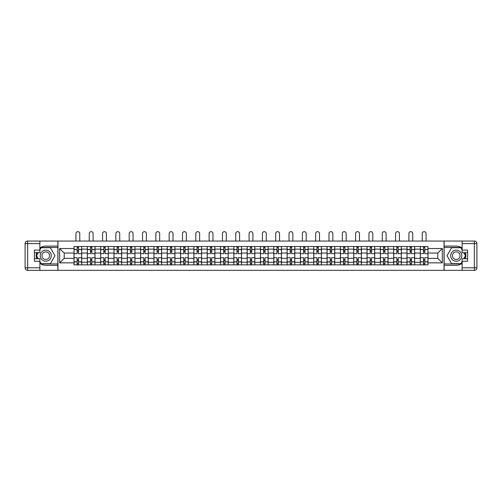 <?xml version="1.0" encoding="UTF-8"?>
<svg xmlns="http://www.w3.org/2000/svg" width="502" height="502" viewBox="0 0 502 502"><rect width="100%" height="100%" fill="white"/><g stroke="black" fill="none" stroke-linecap="round" stroke-linejoin="round"><path stroke-width="0.75" d="M39.871 263.28A9.607 9.607 0 0 0 45.764 265.301L57.881 265.301L57.881 270.34L444.119 270.34L444.119 265.301L456.236 265.301A9.607 9.607 0 0 0 462.129 263.28M462.129 248.107A9.607 9.607 0 0 0 456.236 246.093L444.119 246.093L444.119 241.054L57.881 241.054L57.881 246.093L45.764 246.093A9.607 9.607 0 0 0 39.871 248.107M87.335 264.874L87.335 249.124L81.7 249.124L81.7 264.874M81.7 249.124L81.7 246.52M87.335 249.124L87.335 246.52M95.022 246.52L95.022 264.874M100.657 264.874L100.657 246.52M108.338 246.52L108.338 264.874M113.973 264.874L113.973 246.52M121.66 246.52L121.66 264.874M127.295 264.874L127.295 246.52M134.975 246.52L134.975 264.874M140.61 264.874L140.61 246.52M148.297 246.52L148.297 264.874M153.932 264.874L153.932 246.52M161.613 246.52L161.613 264.874M167.248 264.874L167.248 246.52M174.934 246.52L174.934 264.874M180.569 264.874L180.569 246.52M188.25 246.52L188.25 264.874M193.885 264.874L193.885 246.52M201.566 246.52L201.566 264.874M207.2 264.874L207.2 246.52M214.887 246.52L214.887 264.874M220.522 264.874L220.522 246.52M228.203 246.52L228.203 264.874M233.838 264.874L233.838 246.52M241.525 246.52L241.525 264.874M247.16 264.874L247.16 246.52M254.84 246.52L254.84 264.874M260.475 264.874L260.475 246.52M268.162 246.52L268.162 264.874M273.797 264.874L273.797 246.52M281.478 246.52L281.478 264.874M287.113 264.874L287.113 246.52M294.799 246.52L294.799 264.874M300.434 264.874L300.434 246.52M308.115 246.52L308.115 264.874M313.75 264.874L313.75 246.52M321.431 246.52L321.431 264.874M327.066 264.874L327.066 246.52M334.752 246.52L334.752 264.874M340.387 264.874L340.387 246.52M348.068 246.52L348.068 264.874M353.703 264.874L353.703 246.52M361.39 246.52L361.39 264.874M367.025 264.874L367.025 246.52M374.705 246.52L374.705 264.874M380.34 264.874L380.34 246.52M388.027 246.52L388.027 264.874M393.662 264.874L393.662 246.52M401.343 246.52L401.343 264.874M406.978 264.874L406.978 246.52M414.665 246.52L414.665 264.874M420.299 264.874L420.299 246.52M420.299 258.342L414.665 258.342M406.978 258.342L401.343 258.342M393.662 258.342L388.027 258.342M380.34 258.342L374.705 258.342M367.025 258.342L361.39 258.342M353.703 258.342L348.068 258.342M340.387 258.342L334.752 258.342M327.066 258.342L321.431 258.342M313.75 258.342L308.115 258.342M300.434 258.342L294.799 258.342M287.113 258.342L281.478 258.342M273.797 258.342L268.162 258.342M260.475 258.342L254.84 258.342M247.16 258.342L241.525 258.342M233.838 258.342L228.203 258.342M220.522 258.342L214.887 258.342M207.2 258.342L201.566 258.342M193.885 258.342L188.25 258.342M180.569 258.342L174.934 258.342M167.248 258.342L161.613 258.342M153.932 258.342L148.297 258.342M140.61 258.342L134.975 258.342M127.295 258.342L121.66 258.342M113.973 258.342L108.338 258.342M100.657 258.342L95.022 258.342M87.335 258.342L81.7 258.342M420.299 253.052L414.665 253.052M406.978 253.052L401.343 253.052M393.662 253.052L388.027 253.052M380.34 253.052L374.705 253.052M367.025 253.052L361.39 253.052M353.703 253.052L348.068 253.052M340.387 253.052L334.752 253.052M327.066 253.052L321.431 253.052M313.75 253.052L308.115 253.052M300.434 253.052L294.799 253.052M287.113 253.052L281.478 253.052M273.797 253.052L268.162 253.052M260.475 253.052L254.84 253.052M247.16 253.052L241.525 253.052M233.838 253.052L228.203 253.052M220.522 253.052L214.887 253.052M207.2 253.052L201.566 253.052M193.885 253.052L188.25 253.052M180.569 253.052L174.934 253.052M167.248 253.052L161.613 253.052M153.932 253.052L148.297 253.052M140.61 253.052L134.975 253.052M127.295 253.052L121.66 253.052M113.973 253.052L108.338 253.052M100.657 253.052L95.022 253.052M87.335 253.052L81.7 253.052M64.2 258.342L74.02 258.342L74.02 253.052L64.2 253.052L64.2 258.342L59.675 262.866L59.675 248.521L74.02 248.521L74.02 253.052M427.98 253.052L427.98 258.342L437.8 258.342L437.8 253.052L427.98 253.052L427.98 246.52L74.02 246.52L74.02 248.521M427.98 248.521L442.325 248.521L442.325 262.866L427.98 262.866L427.98 258.342M74.02 258.342L74.02 264.874L427.98 264.874L427.98 262.866M74.02 262.866L59.675 262.866M444.032 270.34L444.032 241.054M57.968 270.34L57.968 241.054M78.544 263.594L77.176 263.594M77.176 247.8L78.544 247.8M91.86 263.594L90.498 263.594M90.498 247.8L91.86 247.8M105.182 263.594L103.814 263.594M103.814 247.8L105.182 247.8M118.497 263.594L117.135 263.594M117.135 247.8L118.497 247.8M131.819 263.594L130.451 263.594M130.451 247.8L131.819 247.8M145.134 263.594L143.773 263.594M143.773 247.8L145.134 247.8M158.456 263.594L157.088 263.594M157.088 247.8L158.456 247.8M171.772 263.594L170.404 263.594M170.404 247.8L171.772 247.8M185.094 263.594L183.726 263.594M183.726 247.8L185.094 247.8M198.409 263.594L197.041 263.594M197.041 247.8L198.409 247.8M211.725 263.594L210.363 263.594M210.363 247.8L211.725 247.8M225.047 263.594L223.679 263.594M223.679 247.8L225.047 247.8M238.362 263.594L237 263.594M237 247.8L238.362 247.8M251.684 263.594L250.316 263.594M250.316 247.8L251.684 247.8M265 263.594L263.638 263.594M263.638 247.8L265 247.8M278.321 263.594L276.953 263.594M276.953 247.8L278.321 247.8M291.637 263.594L290.275 263.594M290.275 247.8L291.637 247.8M304.959 263.594L303.591 263.594M303.591 247.8L304.959 247.8M318.274 263.594L316.906 263.594M316.906 247.8L318.274 247.8M331.596 263.594L330.228 263.594M330.228 247.8L331.596 247.8M344.912 263.594L343.544 263.594M343.544 247.8L344.912 247.8M358.227 263.594L356.866 263.594M356.866 247.8L358.227 247.8M371.549 263.594L370.181 263.594M370.181 247.8L371.549 247.8M384.865 263.594L383.503 263.594M383.503 247.8L384.865 247.8M398.186 263.594L396.818 263.594M396.818 247.8L398.186 247.8M411.502 263.594L410.14 263.594M410.14 247.8L411.502 247.8M424.824 263.594L423.456 263.594M423.456 247.8L424.824 247.8M59.675 248.521L64.2 253.052M437.8 258.342L442.325 262.866M437.8 253.052L442.325 248.521M81.663 264.874L81.663 253.692L78.544 253.692L78.544 246.52M77.176 246.52L77.176 253.692L74.064 253.692L74.064 246.52M79.78 241.054L79.78 233.581A1.92 1.92 0 0 0 77.86 231.66A1.92 1.92 0 0 0 75.94 233.581L75.94 241.054M81.663 253.692L81.663 246.52M74.064 264.874L74.064 257.702L77.176 257.702L77.176 264.874M78.544 264.874L78.544 257.702L81.663 257.702M77.176 251.809L78.544 251.809M74.064 257.702L74.064 253.692M78.544 259.578L77.176 259.578M78.544 263.763L77.176 263.763M77.176 260.689L78.544 260.689M78.544 250.699L77.176 250.699M77.176 247.63L78.544 247.63M36.646 252.663A9.607 9.607 0 0 0 36.646 258.725M57.881 241.054L39.871 241.054L39.871 252.663L34.406 252.663M57.881 270.34L27.66 270.34A2.56 2.56 0 0 1 25.1 267.773L25.1 243.614A2.56 2.56 0 0 1 27.66 241.054L39.871 241.054M57.881 265.301L57.881 246.093M34.406 258.725L39.871 258.725L39.871 270.34M39.871 250.103L34.406 250.103L34.406 261.285L39.871 261.285M57.881 247.455L41.001 247.455L39.871 249.419M39.871 261.969L41.001 263.933L57.881 263.933M37.995 252.663L36.244 255.694L37.995 258.725M465.354 258.725A9.607 9.607 0 0 0 465.354 252.663M444.119 270.34L462.129 270.34L462.129 258.725L467.594 258.725M444.119 241.054L474.34 241.054A2.56 2.56 0 0 1 476.9 243.614L476.9 267.773A2.56 2.56 0 0 1 474.34 270.34L462.129 270.34M444.119 246.093L444.119 265.301M467.594 252.663L462.129 252.663L462.129 241.054M462.129 261.285L467.594 261.285L467.594 250.103L462.129 250.103M444.119 263.933L460.999 263.933L462.129 261.969M462.129 249.419L460.999 247.455L444.119 247.455M464.005 258.725L465.756 255.694L464.005 252.663M40.21 255.694A5.547 5.547 0 0 0 45.764 261.247A5.547 5.547 0 0 0 51.311 255.694A5.547 5.547 0 0 0 45.764 250.147A5.547 5.547 0 0 0 40.21 255.694M41.961 255.694A3.796 3.796 0 0 0 45.764 259.496A3.796 3.796 0 0 0 49.56 255.694A3.796 3.796 0 0 0 45.764 251.897A3.796 3.796 0 0 0 41.961 255.694M39.871 249.933L41.151 247.712L50.369 247.712L54.975 255.694L50.369 263.675L41.151 263.675L39.871 261.46M38.29 258.725L36.546 255.694L38.29 252.663M450.689 255.694A5.547 5.547 0 0 0 456.236 261.247A5.547 5.547 0 0 0 461.79 255.694A5.547 5.547 0 0 0 456.236 250.147A5.547 5.547 0 0 0 450.689 255.694M452.44 255.694A3.796 3.796 0 0 0 456.236 259.496A3.796 3.796 0 0 0 460.039 255.694A3.796 3.796 0 0 0 456.236 251.897A3.796 3.796 0 0 0 452.44 255.694M462.129 261.46L460.849 263.675L451.631 263.675L447.025 255.694L451.631 247.712L460.849 247.712L462.129 249.933M463.71 252.663L465.454 255.694L463.71 258.725M94.978 264.874L94.978 253.692L91.86 253.692L91.86 246.52M90.498 246.52L90.498 253.692L87.379 253.692L87.379 246.52M93.102 241.054L93.102 233.581A1.92 1.92 0 0 0 91.182 231.66A1.92 1.92 0 0 0 89.256 233.581L89.256 241.054M94.978 253.692L94.978 246.52M87.379 264.874L87.379 257.702L90.498 257.702L90.498 264.874M91.86 264.874L91.86 257.702L94.978 257.702M90.498 251.809L91.86 251.809M87.379 257.702L87.379 253.692M91.86 259.578L90.498 259.578M91.86 263.763L90.498 263.763M90.498 260.689L91.86 260.689M91.86 250.699L90.498 250.699M90.498 247.63L91.86 247.63M108.3 264.874L108.3 253.692L105.182 253.692L105.182 246.52M103.814 246.52L103.814 253.692L100.701 253.692L100.701 246.52M106.418 241.054L106.418 233.581A1.92 1.92 0 0 0 104.498 231.66A1.92 1.92 0 0 0 102.577 233.581L102.577 241.054M108.3 253.692L108.3 246.52M100.701 264.874L100.701 257.702L103.814 257.702L103.814 264.874M105.182 264.874L105.182 257.702L108.3 257.702M103.814 251.809L105.182 251.809M100.701 257.702L100.701 253.692M105.182 259.578L103.814 259.578M105.182 263.763L103.814 263.763M103.814 260.689L105.182 260.689M105.182 250.699L103.814 250.699M103.814 247.63L105.182 247.63M121.616 264.874L121.616 253.692L118.497 253.692L118.497 246.52M117.135 246.52L117.135 253.692L114.017 253.692L114.017 246.52M119.74 241.054L119.74 233.581A1.92 1.92 0 0 0 117.819 231.66A1.92 1.92 0 0 0 115.893 233.581L115.893 241.054M121.616 253.692L121.616 246.52M114.017 264.874L114.017 257.702L117.135 257.702L117.135 264.874M118.497 264.874L118.497 257.702L121.616 257.702M117.135 251.809L118.497 251.809M114.017 257.702L114.017 253.692M118.497 259.578L117.135 259.578M118.497 263.763L117.135 263.763M117.135 260.689L118.497 260.689M118.497 250.699L117.135 250.699M117.135 247.63L118.497 247.63M134.931 264.874L134.931 253.692L131.819 253.692L131.819 246.52M130.451 246.52L130.451 253.692L127.339 253.692L127.339 246.52M133.055 241.054L133.055 233.581A1.92 1.92 0 0 0 131.135 231.66A1.92 1.92 0 0 0 129.215 233.581L129.215 241.054M134.931 253.692L134.931 246.52M127.339 264.874L127.339 257.702L130.451 257.702L130.451 264.874M131.819 264.874L131.819 257.702L134.931 257.702M130.451 251.809L131.819 251.809M127.339 257.702L127.339 253.692M131.819 259.578L130.451 259.578M131.819 263.763L130.451 263.763M130.451 260.689L131.819 260.689M131.819 250.699L130.451 250.699M130.451 247.63L131.819 247.63M148.253 264.874L148.253 253.692L145.134 253.692L145.134 246.52M143.773 246.52L143.773 253.692L140.654 253.692L140.654 246.52M146.377 241.054L146.377 233.581A1.92 1.92 0 0 0 144.45 231.66A1.92 1.92 0 0 0 142.53 233.581L142.53 241.054M148.253 253.692L148.253 246.52M140.654 264.874L140.654 257.702L143.773 257.702L143.773 264.874M145.134 264.874L145.134 257.702L148.253 257.702M143.773 251.809L145.134 251.809M140.654 257.702L140.654 253.692M145.134 259.578L143.773 259.578M145.134 263.763L143.773 263.763M143.773 260.689L145.134 260.689M145.134 250.699L143.773 250.699M143.773 247.63L145.134 247.63M161.569 264.874L161.569 253.692L158.456 253.692L158.456 246.52M157.088 246.52L157.088 253.692L153.97 253.692L153.97 246.52M159.692 241.054L159.692 233.581A1.92 1.92 0 0 0 157.772 231.66A1.92 1.92 0 0 0 155.852 233.581L155.852 241.054M161.569 253.692L161.569 246.52M153.97 264.874L153.97 257.702L157.088 257.702L157.088 264.874M158.456 264.874L158.456 257.702L161.569 257.702M157.088 251.809L158.456 251.809M153.97 257.702L153.97 253.692M158.456 259.578L157.088 259.578M158.456 263.763L157.088 263.763M157.088 260.689L158.456 260.689M158.456 250.699L157.088 250.699M157.088 247.63L158.456 247.63M174.891 264.874L174.891 253.692L171.772 253.692L171.772 246.52M170.404 246.52L170.404 253.692L167.292 253.692L167.292 246.52M173.008 241.054L173.008 233.581A1.92 1.92 0 0 0 171.088 231.66A1.92 1.92 0 0 0 169.168 233.581L169.168 241.054M174.891 253.692L174.891 246.52M167.292 264.874L167.292 257.702L170.404 257.702L170.404 264.874M171.772 264.874L171.772 257.702L174.891 257.702M170.404 251.809L171.772 251.809M167.292 257.702L167.292 253.692M171.772 259.578L170.404 259.578M171.772 263.763L170.404 263.763M170.404 260.689L171.772 260.689M171.772 250.699L170.404 250.699M170.404 247.63L171.772 247.63M188.206 264.874L188.206 253.692L185.094 253.692L185.094 246.52M183.726 246.52L183.726 253.692L180.607 253.692L180.607 246.52M186.33 241.054L186.33 233.581A1.92 1.92 0 0 0 184.41 231.66A1.92 1.92 0 0 0 182.49 233.581L182.49 241.054M188.206 253.692L188.206 246.52M180.607 264.874L180.607 257.702L183.726 257.702L183.726 264.874M185.094 264.874L185.094 257.702L188.206 257.702M183.726 251.809L185.094 251.809M180.607 257.702L180.607 253.692M185.094 259.578L183.726 259.578M185.094 263.763L183.726 263.763M183.726 260.689L185.094 260.689M185.094 250.699L183.726 250.699M183.726 247.63L185.094 247.63M201.528 264.874L201.528 253.692L198.409 253.692L198.409 246.52M197.041 246.52L197.041 253.692L193.929 253.692L193.929 246.52M199.645 241.054L199.645 233.581A1.92 1.92 0 0 0 197.725 231.66A1.92 1.92 0 0 0 195.805 233.581L195.805 241.054M201.528 253.692L201.528 246.52M193.929 264.874L193.929 257.702L197.041 257.702L197.041 264.874M198.409 264.874L198.409 257.702L201.528 257.702M197.041 251.809L198.409 251.809M193.929 257.702L193.929 253.692M198.409 259.578L197.041 259.578M198.409 263.763L197.041 263.763M197.041 260.689L198.409 260.689M198.409 250.699L197.041 250.699M197.041 247.63L198.409 247.63M214.843 264.874L214.843 253.692L211.725 253.692L211.725 246.52M210.363 246.52L210.363 253.692L207.244 253.692L207.244 246.52M212.967 241.054L212.967 233.581A1.92 1.92 0 0 0 211.047 231.66A1.92 1.92 0 0 0 209.127 233.581L209.127 241.054M214.843 253.692L214.843 246.52M207.244 264.874L207.244 257.702L210.363 257.702L210.363 264.874M211.725 264.874L211.725 257.702L214.843 257.702M210.363 251.809L211.725 251.809M207.244 257.702L207.244 253.692M211.725 259.578L210.363 259.578M211.725 263.763L210.363 263.763M210.363 260.689L211.725 260.689M211.725 250.699L210.363 250.699M210.363 247.63L211.725 247.63M228.165 264.874L228.165 253.692L225.047 253.692L225.047 246.52M223.679 246.52L223.679 253.692L220.566 253.692L220.566 246.52M226.283 241.054L226.283 233.581A1.92 1.92 0 0 0 224.363 231.66A1.92 1.92 0 0 0 222.442 233.581L222.442 241.054M228.165 253.692L228.165 246.52M220.566 264.874L220.566 257.702L223.679 257.702L223.679 264.874M225.047 264.874L225.047 257.702L228.165 257.702M223.679 251.809L225.047 251.809M220.566 257.702L220.566 253.692M225.047 259.578L223.679 259.578M225.047 263.763L223.679 263.763M223.679 260.689L225.047 260.689M225.047 250.699L223.679 250.699M223.679 247.63L225.047 247.63M241.481 264.874L241.481 253.692L238.362 253.692L238.362 246.52M237 246.52L237 253.692L233.882 253.692L233.882 246.52M239.605 241.054L239.605 233.581A1.92 1.92 0 0 0 237.684 231.66A1.92 1.92 0 0 0 235.758 233.581L235.758 241.054M241.481 253.692L241.481 246.52M233.882 264.874L233.882 257.702L237 257.702L237 264.874M238.362 264.874L238.362 257.702L241.481 257.702M237 251.809L238.362 251.809M233.882 257.702L233.882 253.692M238.362 259.578L237 259.578M238.362 263.763L237 263.763M237 260.689L238.362 260.689M238.362 250.699L237 250.699M237 247.63L238.362 247.63M254.796 264.874L254.796 253.692L251.684 253.692L251.684 246.52M250.316 246.52L250.316 253.692L247.204 253.692L247.204 246.52M252.92 241.054L252.92 233.581A1.92 1.92 0 0 0 251 231.66A1.92 1.92 0 0 0 249.08 233.581L249.08 241.054M254.796 253.692L254.796 246.52M247.204 264.874L247.204 257.702L250.316 257.702L250.316 264.874M251.684 264.874L251.684 257.702L254.796 257.702M250.316 251.809L251.684 251.809M247.204 257.702L247.204 253.692M251.684 259.578L250.316 259.578M251.684 263.763L250.316 263.763M250.316 260.689L251.684 260.689M251.684 250.699L250.316 250.699M250.316 247.63L251.684 247.63M268.118 264.874L268.118 253.692L265 253.692L265 246.52M263.638 246.52L263.638 253.692L260.519 253.692L260.519 246.52M266.242 241.054L266.242 233.581A1.92 1.92 0 0 0 264.316 231.66A1.92 1.92 0 0 0 262.395 233.581L262.395 241.054M268.118 253.692L268.118 246.52M260.519 264.874L260.519 257.702L263.638 257.702L263.638 264.874M265 264.874L265 257.702L268.118 257.702M263.638 251.809L265 251.809M260.519 257.702L260.519 253.692M265 259.578L263.638 259.578M265 263.763L263.638 263.763M263.638 260.689L265 260.689M265 250.699L263.638 250.699M263.638 247.63L265 247.63M281.434 264.874L281.434 253.692L278.321 253.692L278.321 246.52M276.953 246.52L276.953 253.692L273.835 253.692L273.835 246.52M279.558 241.054L279.558 233.581A1.92 1.92 0 0 0 277.637 231.66A1.92 1.92 0 0 0 275.717 233.581L275.717 241.054M281.434 253.692L281.434 246.52M273.835 264.874L273.835 257.702L276.953 257.702L276.953 264.874M278.321 264.874L278.321 257.702L281.434 257.702M276.953 251.809L278.321 251.809M273.835 257.702L273.835 253.692M278.321 259.578L276.953 259.578M278.321 263.763L276.953 263.763M276.953 260.689L278.321 260.689M278.321 250.699L276.953 250.699M276.953 247.63L278.321 247.63M294.756 264.874L294.756 253.692L291.637 253.692L291.637 246.52M290.275 246.52L290.275 253.692L287.157 253.692L287.157 246.52M292.873 241.054L292.873 233.581A1.92 1.92 0 0 0 290.953 231.66A1.92 1.92 0 0 0 289.033 233.581L289.033 241.054M294.756 253.692L294.756 246.52M287.157 264.874L287.157 257.702L290.275 257.702L290.275 264.874M291.637 264.874L291.637 257.702L294.756 257.702M290.275 251.809L291.637 251.809M287.157 257.702L287.157 253.692M291.637 259.578L290.275 259.578M291.637 263.763L290.275 263.763M290.275 260.689L291.637 260.689M291.637 250.699L290.275 250.699M290.275 247.63L291.637 247.63M308.071 264.874L308.071 253.692L304.959 253.692L304.959 246.52M303.591 246.52L303.591 253.692L300.472 253.692L300.472 246.52M306.195 241.054L306.195 233.581A1.92 1.92 0 0 0 304.275 231.66A1.92 1.92 0 0 0 302.355 233.581L302.355 241.054M308.071 253.692L308.071 246.52M300.472 264.874L300.472 257.702L303.591 257.702L303.591 264.874M304.959 264.874L304.959 257.702L308.071 257.702M303.591 251.809L304.959 251.809M300.472 257.702L300.472 253.692M304.959 259.578L303.591 259.578M304.959 263.763L303.591 263.763M303.591 260.689L304.959 260.689M304.959 250.699L303.591 250.699M303.591 247.63L304.959 247.63M321.393 264.874L321.393 253.692L318.274 253.692L318.274 246.52M316.906 246.52L316.906 253.692L313.794 253.692L313.794 246.52M319.51 241.054L319.51 233.581A1.92 1.92 0 0 0 317.59 231.66A1.92 1.92 0 0 0 315.67 233.581L315.67 241.054M321.393 253.692L321.393 246.52M313.794 264.874L313.794 257.702L316.906 257.702L316.906 264.874M318.274 264.874L318.274 257.702L321.393 257.702M316.906 251.809L318.274 251.809M313.794 257.702L313.794 253.692M318.274 259.578L316.906 259.578M318.274 263.763L316.906 263.763M316.906 260.689L318.274 260.689M318.274 250.699L316.906 250.699M316.906 247.63L318.274 247.63M334.708 264.874L334.708 253.692L331.596 253.692L331.596 246.52M330.228 246.52L330.228 253.692L327.109 253.692L327.109 246.52M332.832 241.054L332.832 233.581A1.92 1.92 0 0 0 330.912 231.66A1.92 1.92 0 0 0 328.992 233.581L328.992 241.054M334.708 253.692L334.708 246.52M327.109 264.874L327.109 257.702L330.228 257.702L330.228 264.874M331.596 264.874L331.596 257.702L334.708 257.702M330.228 251.809L331.596 251.809M327.109 257.702L327.109 253.692M331.596 259.578L330.228 259.578M331.596 263.763L330.228 263.763M330.228 260.689L331.596 260.689M331.596 250.699L330.228 250.699M330.228 247.63L331.596 247.63M348.03 264.874L348.03 253.692L344.912 253.692L344.912 246.52M343.544 246.52L343.544 253.692L340.431 253.692L340.431 246.52M346.148 241.054L346.148 233.581A1.92 1.92 0 0 0 344.228 231.66A1.92 1.92 0 0 0 342.308 233.581L342.308 241.054M348.03 253.692L348.03 246.52M340.431 264.874L340.431 257.702L343.544 257.702L343.544 264.874M344.912 264.874L344.912 257.702L348.03 257.702M343.544 251.809L344.912 251.809M340.431 257.702L340.431 253.692M344.912 259.578L343.544 259.578M344.912 263.763L343.544 263.763M343.544 260.689L344.912 260.689M344.912 250.699L343.544 250.699M343.544 247.63L344.912 247.63M361.346 264.874L361.346 253.692L358.227 253.692L358.227 246.52M356.866 246.52L356.866 253.692L353.747 253.692L353.747 246.52M359.47 241.054L359.47 233.581A1.92 1.92 0 0 0 357.549 231.66A1.92 1.92 0 0 0 355.623 233.581L355.623 241.054M361.346 253.692L361.346 246.52M353.747 264.874L353.747 257.702L356.866 257.702L356.866 264.874M358.227 264.874L358.227 257.702L361.346 257.702M356.866 251.809L358.227 251.809M353.747 257.702L353.747 253.692M358.227 259.578L356.866 259.578M358.227 263.763L356.866 263.763M356.866 260.689L358.227 260.689M358.227 250.699L356.866 250.699M356.866 247.63L358.227 247.63M374.661 264.874L374.661 253.692L371.549 253.692L371.549 246.52M370.181 246.52L370.181 253.692L367.069 253.692L367.069 246.52M372.785 241.054L372.785 233.581A1.92 1.92 0 0 0 370.865 231.66A1.92 1.92 0 0 0 368.945 233.581L368.945 241.054M374.661 253.692L374.661 246.52M367.069 264.874L367.069 257.702L370.181 257.702L370.181 264.874M371.549 264.874L371.549 257.702L374.661 257.702M370.181 251.809L371.549 251.809M367.069 257.702L367.069 253.692M371.549 259.578L370.181 259.578M371.549 263.763L370.181 263.763M370.181 260.689L371.549 260.689M371.549 250.699L370.181 250.699M370.181 247.63L371.549 247.63M387.983 264.874L387.983 253.692L384.865 253.692L384.865 246.52M383.503 246.52L383.503 253.692L380.384 253.692L380.384 246.52M386.107 241.054L386.107 233.581A1.92 1.92 0 0 0 384.181 231.66A1.92 1.92 0 0 0 382.26 233.581L382.26 241.054M387.983 253.692L387.983 246.52M380.384 264.874L380.384 257.702L383.503 257.702L383.503 264.874M384.865 264.874L384.865 257.702L387.983 257.702M383.503 251.809L384.865 251.809M380.384 257.702L380.384 253.692M384.865 259.578L383.503 259.578M384.865 263.763L383.503 263.763M383.503 260.689L384.865 260.689M384.865 250.699L383.503 250.699M383.503 247.63L384.865 247.63M401.299 264.874L401.299 253.692L398.186 253.692L398.186 246.52M396.818 246.52L396.818 253.692L393.7 253.692L393.7 246.52M399.423 241.054L399.423 233.581A1.92 1.92 0 0 0 397.502 231.66A1.92 1.92 0 0 0 395.582 233.581L395.582 241.054M401.299 253.692L401.299 246.52M393.7 264.874L393.7 257.702L396.818 257.702L396.818 264.874M398.186 264.874L398.186 257.702L401.299 257.702M396.818 251.809L398.186 251.809M393.7 257.702L393.7 253.692M398.186 259.578L396.818 259.578M398.186 263.763L396.818 263.763M396.818 260.689L398.186 260.689M398.186 250.699L396.818 250.699M396.818 247.63L398.186 247.63M414.621 264.874L414.621 253.692L411.502 253.692L411.502 246.52M410.14 246.52L410.14 253.692L407.022 253.692L407.022 246.52M412.744 241.054L412.744 233.581A1.92 1.92 0 0 0 410.818 231.66A1.92 1.92 0 0 0 408.898 233.581L408.898 241.054M414.621 253.692L414.621 246.52M407.022 264.874L407.022 257.702L410.14 257.702L410.14 264.874M411.502 264.874L411.502 257.702L414.621 257.702M410.14 251.809L411.502 251.809M407.022 257.702L407.022 253.692M411.502 259.578L410.14 259.578M411.502 263.763L410.14 263.763M410.14 260.689L411.502 260.689M411.502 250.699L410.14 250.699M410.14 247.63L411.502 247.63M427.936 264.874L427.936 253.692L424.824 253.692L424.824 246.52M423.456 246.52L423.456 253.692L420.337 253.692L420.337 246.52M426.06 241.054L426.06 233.581A1.92 1.92 0 0 0 424.14 231.66A1.92 1.92 0 0 0 422.22 233.581L422.22 241.054M427.936 253.692L427.936 246.52M420.337 264.874L420.337 257.702L423.456 257.702L423.456 264.874M424.824 264.874L424.824 257.702L427.936 257.702M423.456 251.809L424.824 251.809M420.337 257.702L420.337 253.692M424.824 259.578L423.456 259.578M424.824 263.763L423.456 263.763M423.456 260.689L424.824 260.689M424.824 250.699L423.456 250.699M423.456 247.63L424.824 247.63M406.978 249.124L401.343 249.124M393.662 249.124L388.027 249.124M380.34 249.124L374.705 249.124M367.025 249.124L361.39 249.124M353.703 249.124L348.068 249.124M340.387 249.124L334.752 249.124M327.066 249.124L321.431 249.124M313.75 249.124L308.115 249.124M300.434 249.124L294.799 249.124M287.113 249.124L281.478 249.124M273.797 249.124L268.162 249.124M260.475 249.124L254.84 249.124M247.16 249.124L241.525 249.124M233.838 249.124L228.203 249.124M220.522 249.124L214.887 249.124M207.2 249.124L201.566 249.124M193.885 249.124L188.25 249.124M180.569 249.124L174.934 249.124M167.248 249.124L161.613 249.124M153.932 249.124L148.297 249.124M140.61 249.124L134.975 249.124M127.295 249.124L121.66 249.124M113.973 249.124L108.338 249.124M100.657 249.124L95.022 249.124M420.299 249.124L414.665 249.124M406.978 262.27L401.343 262.27M393.662 262.27L388.027 262.27M380.34 262.27L374.705 262.27M367.025 262.27L361.39 262.27M353.703 262.27L348.068 262.27M340.387 262.27L334.752 262.27M327.066 262.27L321.431 262.27M313.75 262.27L308.115 262.27M300.434 262.27L294.799 262.27M287.113 262.27L281.478 262.27M273.797 262.27L268.162 262.27M260.475 262.27L254.84 262.27M247.16 262.27L241.525 262.27M233.838 262.27L228.203 262.27M220.522 262.27L214.887 262.27M207.2 262.27L201.566 262.27M193.885 262.27L188.25 262.27M180.569 262.27L174.934 262.27M167.248 262.27L161.613 262.27M153.932 262.27L148.297 262.27M140.61 262.27L134.975 262.27M127.295 262.27L121.66 262.27M113.973 262.27L108.338 262.27M100.657 262.27L95.022 262.27M87.335 262.27L81.7 262.27M420.299 262.27L414.665 262.27M81.663 249.463L78.544 249.463M77.176 249.463L74.064 249.463M77.176 249.576L74.064 249.576M77.176 261.812L74.064 261.812M77.176 261.931L74.064 261.931M81.663 261.931L78.544 261.931M81.663 249.576L78.544 249.576M81.663 261.812L78.544 261.812M39.871 243.614L27.66 243.614L27.66 267.773L39.871 267.773M25.1 243.614L27.66 243.614L27.66 241.054M27.66 270.34L27.66 267.773L25.1 267.773M462.129 267.773L474.34 267.773L474.34 243.614L462.129 243.614M476.9 267.773L474.34 267.773L474.34 270.34M474.34 241.054L474.34 243.614L476.9 243.614M94.978 249.463L91.86 249.463M90.498 249.463L87.379 249.463M90.498 249.576L87.379 249.576M90.498 261.812L87.379 261.812M90.498 261.931L87.379 261.931M94.978 261.931L91.86 261.931M94.978 249.576L91.86 249.576M94.978 261.812L91.86 261.812M108.3 249.463L105.182 249.463M103.814 249.463L100.701 249.463M103.814 249.576L100.701 249.576M103.814 261.812L100.701 261.812M103.814 261.931L100.701 261.931M108.3 261.931L105.182 261.931M108.3 249.576L105.182 249.576M108.3 261.812L105.182 261.812M121.616 249.463L118.497 249.463M117.135 249.463L114.017 249.463M117.135 249.576L114.017 249.576M117.135 261.812L114.017 261.812M117.135 261.931L114.017 261.931M121.616 261.931L118.497 261.931M121.616 249.576L118.497 249.576M121.616 261.812L118.497 261.812M134.931 249.463L131.819 249.463M130.451 249.463L127.339 249.463M130.451 249.576L127.339 249.576M130.451 261.812L127.339 261.812M130.451 261.931L127.339 261.931M134.931 261.931L131.819 261.931M134.931 249.576L131.819 249.576M134.931 261.812L131.819 261.812M148.253 249.463L145.134 249.463M143.773 249.463L140.654 249.463M143.773 249.576L140.654 249.576M143.773 261.812L140.654 261.812M143.773 261.931L140.654 261.931M148.253 261.931L145.134 261.931M148.253 249.576L145.134 249.576M148.253 261.812L145.134 261.812M161.569 249.463L158.456 249.463M157.088 249.463L153.97 249.463M157.088 249.576L153.97 249.576M157.088 261.812L153.97 261.812M157.088 261.931L153.97 261.931M161.569 261.931L158.456 261.931M161.569 249.576L158.456 249.576M161.569 261.812L158.456 261.812M174.891 249.463L171.772 249.463M170.404 249.463L167.292 249.463M170.404 249.576L167.292 249.576M170.404 261.812L167.292 261.812M170.404 261.931L167.292 261.931M174.891 261.931L171.772 261.931M174.891 249.576L171.772 249.576M174.891 261.812L171.772 261.812M188.206 249.463L185.094 249.463M183.726 249.463L180.607 249.463M183.726 249.576L180.607 249.576M183.726 261.812L180.607 261.812M183.726 261.931L180.607 261.931M188.206 261.931L185.094 261.931M188.206 249.576L185.094 249.576M188.206 261.812L185.094 261.812M201.528 249.463L198.409 249.463M197.041 249.463L193.929 249.463M197.041 249.576L193.929 249.576M197.041 261.812L193.929 261.812M197.041 261.931L193.929 261.931M201.528 261.931L198.409 261.931M201.528 249.576L198.409 249.576M201.528 261.812L198.409 261.812M214.843 249.463L211.725 249.463M210.363 249.463L207.244 249.463M210.363 249.576L207.244 249.576M210.363 261.812L207.244 261.812M210.363 261.931L207.244 261.931M214.843 261.931L211.725 261.931M214.843 249.576L211.725 249.576M214.843 261.812L211.725 261.812M228.165 249.463L225.047 249.463M223.679 249.463L220.566 249.463M223.679 249.576L220.566 249.576M223.679 261.812L220.566 261.812M223.679 261.931L220.566 261.931M228.165 261.931L225.047 261.931M228.165 249.576L225.047 249.576M228.165 261.812L225.047 261.812M241.481 249.463L238.362 249.463M237 249.463L233.882 249.463M237 249.576L233.882 249.576M237 261.812L233.882 261.812M237 261.931L233.882 261.931M241.481 261.931L238.362 261.931M241.481 249.576L238.362 249.576M241.481 261.812L238.362 261.812M254.796 249.463L251.684 249.463M250.316 249.463L247.204 249.463M250.316 249.576L247.204 249.576M250.316 261.812L247.204 261.812M250.316 261.931L247.204 261.931M254.796 261.931L251.684 261.931M254.796 249.576L251.684 249.576M254.796 261.812L251.684 261.812M268.118 249.463L265 249.463M263.638 249.463L260.519 249.463M263.638 249.576L260.519 249.576M263.638 261.812L260.519 261.812M263.638 261.931L260.519 261.931M268.118 261.931L265 261.931M268.118 249.576L265 249.576M268.118 261.812L265 261.812M281.434 249.463L278.321 249.463M276.953 249.463L273.835 249.463M276.953 249.576L273.835 249.576M276.953 261.812L273.835 261.812M276.953 261.931L273.835 261.931M281.434 261.931L278.321 261.931M281.434 249.576L278.321 249.576M281.434 261.812L278.321 261.812M294.756 249.463L291.637 249.463M290.275 249.463L287.157 249.463M290.275 249.576L287.157 249.576M290.275 261.812L287.157 261.812M290.275 261.931L287.157 261.931M294.756 261.931L291.637 261.931M294.756 249.576L291.637 249.576M294.756 261.812L291.637 261.812M308.071 249.463L304.959 249.463M303.591 249.463L300.472 249.463M303.591 249.576L300.472 249.576M303.591 261.812L300.472 261.812M303.591 261.931L300.472 261.931M308.071 261.931L304.959 261.931M308.071 249.576L304.959 249.576M308.071 261.812L304.959 261.812M321.393 249.463L318.274 249.463M316.906 249.463L313.794 249.463M316.906 249.576L313.794 249.576M316.906 261.812L313.794 261.812M316.906 261.931L313.794 261.931M321.393 261.931L318.274 261.931M321.393 249.576L318.274 249.576M321.393 261.812L318.274 261.812M334.708 249.463L331.596 249.463M330.228 249.463L327.109 249.463M330.228 249.576L327.109 249.576M330.228 261.812L327.109 261.812M330.228 261.931L327.109 261.931M334.708 261.931L331.596 261.931M334.708 249.576L331.596 249.576M334.708 261.812L331.596 261.812M348.03 249.463L344.912 249.463M343.544 249.463L340.431 249.463M343.544 249.576L340.431 249.576M343.544 261.812L340.431 261.812M343.544 261.931L340.431 261.931M348.03 261.931L344.912 261.931M348.03 249.576L344.912 249.576M348.03 261.812L344.912 261.812M361.346 249.463L358.227 249.463M356.866 249.463L353.747 249.463M356.866 249.576L353.747 249.576M356.866 261.812L353.747 261.812M356.866 261.931L353.747 261.931M361.346 261.931L358.227 261.931M361.346 249.576L358.227 249.576M361.346 261.812L358.227 261.812M374.661 249.463L371.549 249.463M370.181 249.463L367.069 249.463M370.181 249.576L367.069 249.576M370.181 261.812L367.069 261.812M370.181 261.931L367.069 261.931M374.661 261.931L371.549 261.931M374.661 249.576L371.549 249.576M374.661 261.812L371.549 261.812M387.983 249.463L384.865 249.463M383.503 249.463L380.384 249.463M383.503 249.576L380.384 249.576M383.503 261.812L380.384 261.812M383.503 261.931L380.384 261.931M387.983 261.931L384.865 261.931M387.983 249.576L384.865 249.576M387.983 261.812L384.865 261.812M401.299 249.463L398.186 249.463M396.818 249.463L393.7 249.463M396.818 249.576L393.7 249.576M396.818 261.812L393.7 261.812M396.818 261.931L393.7 261.931M401.299 261.931L398.186 261.931M401.299 249.576L398.186 249.576M401.299 261.812L398.186 261.812M414.621 249.463L411.502 249.463M410.14 249.463L407.022 249.463M410.14 249.576L407.022 249.576M410.14 261.812L407.022 261.812M410.14 261.931L407.022 261.931M414.621 261.931L411.502 261.931M414.621 249.576L411.502 249.576M414.621 261.812L411.502 261.812M427.936 249.463L424.824 249.463M423.456 249.463L420.337 249.463M423.456 249.576L420.337 249.576M423.456 261.812L420.337 261.812M423.456 261.931L420.337 261.931M427.936 261.931L424.824 261.931M427.936 249.576L424.824 249.576M427.936 261.812L424.824 261.812"/></g></svg>
